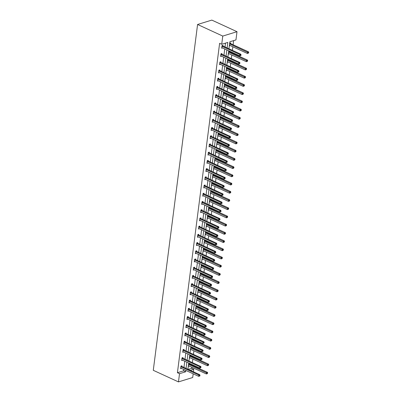 <?xml version="1.0" encoding="UTF-8"?>
<svg xmlns="http://www.w3.org/2000/svg" width="402" height="402" viewBox="0 0 402 402"><rect width="100%" height="100%" fill="white"/><g stroke="black" fill="none" stroke-linecap="round" stroke-linejoin="round"><path stroke-width="0.6" d="M188.216 369.393L191.659 368.338L193.759 369.302L193.437 371.8M193.181 373.815L192.704 377.518L178.468 381.9L153.283 370.307L197.583 24.482L211.824 20.1L237.009 31.693L235.954 39.914L229.854 41.788L228.959 48.763M191.659 368.338L191.799 367.262M192.055 365.247L192.136 364.629M192.392 362.614L192.849 359.046M193.111 357.031L193.186 356.413M193.447 354.398L193.905 350.83M194.161 348.815L194.241 348.192M194.498 346.177L194.955 342.61M195.211 340.594L195.292 339.976M195.553 337.961L196.01 334.394M196.266 332.379L196.347 331.761M196.603 329.746L197.06 326.178M197.317 324.163L197.397 323.54M197.658 321.525L198.116 317.957M198.372 315.942L198.452 315.324M198.709 313.309L199.166 309.741M199.422 307.726L199.503 307.108M199.764 305.093L200.221 301.525M200.477 299.51L200.558 298.887M200.814 296.872L201.271 293.304M201.528 291.289L201.608 290.671M201.869 288.656L202.327 285.088M202.583 283.073L202.663 282.45M202.92 280.44L203.377 276.872M203.633 274.857L203.713 274.234M203.975 272.219L204.432 268.652M204.688 266.637L204.769 266.018M205.025 264.003L205.482 260.436M205.739 258.421L205.819 257.798M206.08 255.783L206.538 252.22M206.794 250.205L206.874 249.582M207.13 247.567L207.588 243.999M207.844 241.984L207.924 241.366M208.186 239.351L208.643 235.783M208.899 233.768L208.98 233.145M209.236 231.13L209.693 227.562M209.95 225.552L210.03 224.929M210.291 222.914L210.748 219.346M211.005 217.331L211.085 216.713M211.341 214.698L211.799 211.13M212.055 209.115L212.135 208.492M212.397 206.477L212.854 202.909M213.11 200.899L213.191 200.276M213.447 198.261L213.904 194.694M214.16 192.679L214.241 192.061M214.502 190.045L214.954 186.478M215.216 184.463L215.296 183.84M215.552 181.825L216.01 178.257M216.266 176.242L216.346 175.624M216.608 173.609L217.06 170.041M217.321 168.026L217.402 167.408M217.658 165.393L218.115 161.825M218.371 159.81L218.452 159.187M218.713 157.172L219.165 153.604M219.427 151.589L219.507 150.971M219.763 148.956L220.221 145.388M220.477 143.373L220.557 142.755M220.819 140.74L221.271 137.172M221.532 135.157L221.613 134.534M221.869 132.519L222.326 128.952M222.582 126.937L222.663 126.318M222.919 124.303L223.376 120.736M223.638 118.721L223.718 118.098M223.974 116.088L224.432 112.52M224.688 110.505L224.768 109.882M225.025 107.867L225.482 104.299M225.743 102.284L225.823 101.666M226.08 99.651L226.537 96.083M226.793 94.068L226.874 93.445M227.13 91.435L227.587 87.867M227.849 85.852L227.929 85.229M228.185 83.214L228.643 79.646M228.899 77.631L228.979 77.013M229.235 74.998L229.693 71.43M229.954 69.415L230.034 68.792M230.291 66.777L230.748 63.214M231.004 61.199L231.085 60.576M231.341 58.561L231.798 54.994M232.06 52.979L232.14 52.36M232.396 50.345L232.853 46.778M233.11 44.763L233.642 40.622M182.89 358.167L182.965 357.574L182 357.87L181.664 360.504L182.573 360.227M184.995 341.73L185.071 341.142L184.106 341.439L183.769 344.072L184.679 343.79M187.101 325.293L187.176 324.705L186.211 325.002L185.875 327.635L186.784 327.354M189.206 308.862L189.282 308.269L188.317 308.565L187.98 311.198L188.89 310.922M191.312 292.425L191.387 291.837L190.422 292.133L190.086 294.767L190.995 294.485M193.417 275.988L193.493 275.4L192.528 275.697L192.191 278.33L193.101 278.048M195.523 259.556L195.598 258.963L194.633 259.26L194.297 261.893L195.206 261.617M197.628 243.12L197.704 242.532L196.739 242.823L196.402 245.461L197.312 245.18M199.734 226.683L199.809 226.095L198.844 226.391L198.508 229.024L199.417 228.743M201.839 210.246L201.915 209.658L200.95 209.955L200.613 212.588L201.523 212.311M203.945 193.814L204.02 193.221L203.055 193.518L202.719 196.156L203.628 195.874M206.05 177.377L206.125 176.79L205.161 177.086L204.824 179.719L205.734 179.438M208.156 160.941L208.231 160.353L207.266 160.649L206.929 163.282L207.839 163.006M210.261 144.509L210.336 143.916L209.372 144.212L209.035 146.846L209.944 146.569M212.367 128.072L212.442 127.484L211.477 127.781L211.14 130.414L212.05 130.132M214.472 111.635L214.547 111.047L213.583 111.344L213.246 113.977L214.155 113.696M216.577 95.204L216.653 94.611L215.688 94.907L215.351 97.54L216.261 97.264M218.683 78.767L218.758 78.179L217.794 78.47L217.457 81.109L218.366 80.827M220.788 62.33L220.864 61.742L219.899 62.039L219.562 64.672L220.472 64.39M222.894 45.893L222.969 45.305L222.004 45.602L221.668 48.235L222.577 47.959M227.11 47.913L227.813 42.416L221.713 44.29L219.618 43.326L177.423 372.714L183.523 370.84L183.699 369.448M183.955 367.433L184.754 361.227M185.01 359.217L185.804 353.011M186.061 350.996L186.855 344.795M187.116 342.78L187.91 336.574M188.166 334.564L188.96 328.359M189.221 326.344L190.015 320.143M190.272 318.128L191.066 311.922M191.327 309.907L192.121 303.706M192.377 301.691L193.171 295.49M193.432 293.475L194.226 287.269M194.483 285.254L195.277 279.053M195.538 277.038L196.332 270.837M196.588 268.822L197.382 262.617M197.643 260.602L198.437 254.401M198.694 252.386L199.487 246.185M199.749 244.17L200.543 237.964M200.799 235.949L201.593 229.748M201.854 227.733L202.648 221.532M202.904 219.517L203.698 213.311M203.96 211.296L204.754 205.095M205.01 203.08L205.804 196.879M206.065 194.864L206.859 188.659M207.115 186.644L207.909 180.443M208.171 178.428L208.965 172.222M209.221 170.212L210.015 164.006M210.276 161.991L211.07 155.79M211.326 153.775L212.12 147.569M212.382 145.554L213.176 139.353M213.432 137.338L214.226 131.137M214.487 129.122L215.281 122.917M215.537 120.901L216.331 114.701M216.593 112.686L217.387 106.485M217.643 104.47L218.437 98.264M218.698 96.249L219.492 90.048M219.748 88.033L220.542 81.832M220.804 79.817L221.597 73.611M221.854 71.596L222.648 65.395M222.909 63.38L223.703 57.179M223.959 55.164L224.753 48.959M225.014 46.944L225.502 43.13M221.839 54.114L221.914 53.526L220.954 53.818L220.613 56.456L221.522 56.174M219.733 70.546L219.809 69.958L218.849 70.255L218.512 72.888L219.417 72.611M217.628 86.983L217.703 86.395L216.743 86.691L216.407 89.324L217.311 89.043M215.522 103.42L215.598 102.832L214.638 103.128L214.301 105.761L215.206 105.48M213.417 119.856L213.492 119.263L212.532 119.56L212.196 122.193L213.1 121.917M211.311 136.288L211.387 135.7L210.427 135.997L210.09 138.63L210.995 138.348M209.206 152.725L209.281 152.137L208.321 152.433L207.985 155.066L208.889 154.785M207.1 169.162L207.176 168.569L206.216 168.865L205.879 171.498L206.784 171.222M204.995 185.593L205.07 185.005L204.11 185.302L203.774 187.935L204.678 187.659M202.889 202.03L202.965 201.442L202.005 201.739L201.668 204.372L202.573 204.09M200.784 218.467L200.859 217.874L199.9 218.17L199.563 220.809L200.467 220.527M198.678 234.899L198.754 234.311L197.794 234.607L197.457 237.24L198.362 236.964M196.573 251.335L196.648 250.747L195.689 251.044L195.352 253.677L196.256 253.396M194.467 267.772L194.543 267.184L193.583 267.476L193.246 270.114L194.151 269.832M192.362 284.209L192.437 283.616L191.478 283.912L191.141 286.546L192.045 286.269M190.257 300.641L190.332 300.053L189.372 300.349L189.035 302.982L189.94 302.701M188.151 317.077L188.226 316.49L187.267 316.786L186.93 319.419L187.834 319.138M186.046 333.514L186.121 332.921L185.161 333.218L184.825 335.851L185.729 335.575M183.94 349.946L184.015 349.358L183.056 349.655L182.719 352.288L183.624 352.011M181.835 366.383L181.91 365.795L180.95 366.091L180.614 368.724L181.518 368.443M178.468 381.9L179.518 373.684L185.618 371.805L185.799 370.413M177.423 372.714L179.518 373.684M221.713 44.29L222.768 36.074L197.583 24.482M190.317 370.363L193.759 369.302M228.703 50.778L227.909 56.978M227.653 58.993L226.854 65.199M226.597 67.214L225.803 73.415M225.547 75.43L224.748 81.631M224.492 83.646L223.698 89.852M223.442 91.867L222.643 98.068M222.386 100.083L221.592 106.289M221.336 108.299L220.542 114.505M220.281 116.52L219.487 122.721M219.231 124.736L218.437 130.941M218.175 132.956L217.381 139.157M217.125 141.172L216.331 147.373M216.07 149.388L215.276 155.594M215.02 157.609L214.226 163.81M213.964 165.825L213.171 172.026M212.914 174.041L212.12 180.247M211.859 182.262L211.065 188.463M210.809 190.478L210.015 196.678M209.754 198.694L208.96 204.899M208.703 206.914L207.909 213.115M207.648 215.13L206.854 221.331M206.598 223.346L205.804 229.552M205.543 231.567L204.749 237.768M204.492 239.783L203.698 245.984M203.437 247.999L202.643 254.205M202.387 256.22L201.593 262.421M201.332 264.436L200.538 270.641M200.281 272.651L199.487 278.857M199.226 280.872L198.432 287.073M198.176 289.088L197.382 295.294M197.121 297.304L196.327 303.51M196.07 305.525L195.277 311.726M195.015 313.741L194.221 319.947M193.965 321.962L193.171 328.163M192.91 330.178L192.116 336.379M191.86 338.394L191.066 344.599M190.804 346.614L190.01 352.815M189.754 354.83L188.96 361.031M188.699 363.046L187.905 369.252M237.009 31.693L222.768 36.074M186.056 368.398L186.85 362.197M187.111 360.182L187.905 353.976M188.161 351.961L188.955 345.76M189.216 343.745L190.01 337.544M190.267 335.529L191.061 329.323M191.317 327.308L192.116 321.108M192.372 319.093L193.166 312.892M193.422 310.877L194.221 304.671M194.478 302.656L195.272 296.455M195.528 294.44L196.327 288.239M196.583 286.224L197.377 280.018M197.633 278.003L198.432 271.802M198.688 269.787L199.482 263.586M199.739 261.571L200.538 255.365M200.794 253.35L201.588 247.15M201.844 245.135L202.643 238.934M202.899 236.919L203.693 230.713M203.95 228.698L204.749 222.497M205.005 220.482L205.799 214.276M206.055 212.266L206.854 206.06M207.11 204.045L207.904 197.844M208.161 195.829L208.96 189.623M209.216 187.613L210.01 181.408M210.266 179.392L211.06 173.192M211.321 171.177L212.115 164.971M212.372 162.956L213.166 156.755M213.427 154.74L214.221 148.539M214.477 146.524L215.271 140.318M215.532 138.303L216.326 132.102M216.583 130.087L217.376 123.886M217.638 121.871L218.432 115.665M218.688 113.65L219.482 107.45M219.743 105.435L220.537 99.234M220.793 97.219L221.587 91.013M221.849 88.998L222.643 82.797M222.899 80.782L223.693 74.581M223.954 72.566L224.748 66.36M225.004 64.345L225.798 58.144M226.06 56.129L226.854 49.928M189.216 366.076L188.312 366.358L188.649 363.72L189.558 363.443M189.603 363.463L189.533 364.016M190.272 357.86L189.362 358.137L189.699 355.504L190.608 355.222M190.659 355.247L190.588 355.795M191.322 349.639L190.412 349.921L190.754 347.288L191.664 347.006M191.709 347.026L191.638 347.579M192.377 341.424L191.468 341.705L191.804 339.067L192.714 338.791M192.764 338.811L192.694 339.363M193.427 333.208L192.518 333.484L192.859 330.851L193.769 330.57M193.814 330.595L193.744 331.142M194.483 324.987L193.573 325.268L193.91 322.635L194.819 322.354M194.869 322.374L194.799 322.927M195.533 316.771L194.623 317.052L194.965 314.414L195.874 314.138M195.92 314.158L195.849 314.711M196.588 308.555L195.679 308.831L196.015 306.198L196.925 305.917M196.975 305.942L196.905 306.49M197.638 300.334L196.729 300.616L197.07 297.982L197.98 297.701M198.025 297.721L197.955 298.274M198.694 292.118L197.784 292.395L198.121 289.762L199.03 289.485M199.08 289.505L199.01 290.058M199.744 283.902L198.834 284.179L199.176 281.546L200.085 281.264M200.131 281.289L200.06 281.837M200.799 275.682L199.889 275.963L200.226 273.33L201.136 273.048M201.186 273.069L201.116 273.621M201.849 267.466L200.94 267.742L201.281 265.109L202.191 264.833M202.236 264.853L202.166 265.405M202.904 259.245L201.995 259.526L202.332 256.893L203.241 256.612M203.291 256.637L203.221 257.185M203.955 251.029L203.045 251.31L203.387 248.677L204.296 248.396M204.342 248.416L204.271 248.969M205.01 242.813L204.1 243.089L204.437 240.456L205.347 240.18M205.397 240.2L205.321 240.753M206.06 234.592L205.151 234.874L205.492 232.24L206.402 231.959M206.447 231.979L206.377 232.532M207.115 226.376L206.206 226.658L206.543 224.025L207.452 223.743M207.502 223.763L207.427 224.316M208.166 218.16L207.256 218.437L207.598 215.804L208.507 215.522M208.553 215.547L208.482 216.1M209.221 209.939L208.311 210.221L208.648 207.588L209.558 207.306M209.608 207.326L209.532 207.879M210.271 201.724L209.362 202.005L209.703 199.367L210.613 199.09M210.658 199.111L210.588 199.663M211.326 193.508L210.417 193.784L210.754 191.151L211.663 190.87M211.713 190.895L211.638 191.447M212.377 185.287L211.467 185.568L211.809 182.935L212.718 182.654M212.764 182.674L212.693 183.227M213.432 177.071L212.522 177.352L212.859 174.714L213.769 174.438M213.819 174.458L213.743 175.011M214.482 168.855L213.573 169.131L213.909 166.498L214.824 166.217M214.869 166.242L214.799 166.79M215.537 160.634L214.628 160.916L214.964 158.282L215.874 158.001M215.919 158.021L215.849 158.574M216.588 152.418L215.678 152.7L216.015 150.062L216.929 149.785M216.974 149.805L216.904 150.358M217.643 144.202L216.733 144.479L217.07 141.846L217.979 141.564M218.025 141.589L217.954 142.137M218.693 135.982L217.783 136.263L218.12 133.63L219.035 133.348M219.08 133.369L219.01 133.921M219.743 127.766L218.839 128.042L219.175 125.409L220.085 125.133M220.13 125.153L220.06 125.705M220.798 119.55L219.889 119.826L220.226 117.193L221.14 116.912M221.185 116.937L221.115 117.484M221.849 111.329L220.944 111.61L221.281 108.977L222.19 108.696M222.236 108.716L222.165 109.269M222.904 103.113L221.994 103.389L222.331 100.756L223.246 100.48M223.291 100.5L223.221 101.053M223.954 94.897L223.05 95.173L223.386 92.54L224.296 92.259M224.341 92.284L224.271 92.832M225.009 86.676L224.1 86.958L224.437 84.325L225.351 84.043M225.396 84.063L225.326 84.616M226.06 78.46L225.155 78.737L225.492 76.104L226.401 75.827M226.447 75.847L226.376 76.4M227.115 70.239L226.205 70.521L226.542 67.888L227.457 67.606M227.502 67.631L227.431 68.179M228.165 62.024L227.261 62.305L227.597 59.672L228.507 59.39M228.552 59.411L228.482 59.963M229.22 53.808L228.311 54.084L228.648 51.451L229.562 51.17M229.607 51.195L229.537 51.747M230.271 45.587L229.366 45.868L229.703 43.235L230.663 42.939L230.587 43.527M183.523 370.84L185.618 371.805M221.929 46.19L221.989 46.25A0.573 0.407 -107.1 0 0 222.14 46.361L239.853 54.516L239.682 55.833L221.969 47.677A0.573 0.407 -107.1 0 0 221.809 47.642L221.743 47.647M222.472 45.461L222.949 45.954A0.573 0.407 -107.1 0 0 223.1 46.064L240.813 54.22L239.853 54.516L240.637 55.074L240.567 55.602L240.954 55.481L241.019 54.953L240.637 55.074M241.019 54.953L240.813 54.22M239.682 55.833L240.567 55.602M229.441 45.28L229.507 45.275A0.573 0.407 72.9 0 1 229.668 45.31L247.381 53.466L247.552 52.149L248.511 51.853L230.798 43.697A0.573 0.407 72.9 0 1 230.647 43.587L230.165 43.089M248.33 52.707L248.265 53.235L248.717 52.587L248.33 52.707L229.838 43.994A0.573 0.407 72.9 0 1 229.683 43.883L229.627 43.823M248.265 53.235L247.381 53.466M248.511 51.853L248.717 52.587M220.879 54.411L220.934 54.471A0.573 0.407 -107.1 0 0 221.085 54.577L238.798 62.732L238.632 64.049L220.919 55.898A0.573 0.407 -107.1 0 0 220.758 55.863L220.693 55.863M221.417 53.677L221.899 54.175A0.573 0.407 -107.1 0 0 222.05 54.285L239.763 62.436L238.798 62.732L239.582 63.29L239.517 63.817L239.969 63.174L239.582 63.29M239.969 63.174L239.763 62.436M238.632 64.049L239.517 63.817M219.824 62.627L219.884 62.687A0.573 0.407 -107.1 0 0 220.035 62.797L237.748 70.953L237.577 72.27L219.864 64.114A0.573 0.407 -107.1 0 0 219.703 64.079L219.638 64.084M220.366 61.893L220.844 62.39A0.573 0.407 -107.1 0 0 220.994 62.501L238.708 70.657L237.748 70.953L238.532 71.511L238.461 72.033L238.848 71.918L238.914 71.39L238.532 71.511M238.914 71.39L238.708 70.657M237.577 72.27L238.461 72.033M228.386 53.496L228.452 53.496A0.573 0.407 72.9 0 1 228.612 53.526L246.325 61.682L246.496 60.365L247.456 60.069L229.748 51.913A0.573 0.407 72.9 0 1 229.592 51.803L229.115 51.31M247.28 60.923L247.215 61.451L247.667 60.802L247.28 60.923L228.783 52.21A0.573 0.407 72.9 0 1 228.632 52.099L228.572 52.039M247.215 61.451L246.325 61.682M247.456 60.069L247.667 60.802M227.336 61.712L227.401 61.712A0.573 0.407 72.9 0 1 227.562 61.747L245.275 69.903L245.446 68.581L246.406 68.29L228.693 60.134A0.573 0.407 72.9 0 1 228.542 60.024L228.06 59.526M246.225 69.139L246.16 69.667L246.612 69.023L246.225 69.139L227.733 60.431A0.573 0.407 72.9 0 1 227.577 60.32L227.522 60.26M246.16 69.667L245.275 69.903M246.406 68.29L246.612 69.023M218.773 70.842L218.829 70.903A0.573 0.407 -107.1 0 0 218.979 71.013L236.693 79.169L236.527 80.485L218.814 72.33A0.573 0.407 -107.1 0 0 218.653 72.295L218.587 72.3M219.311 70.114L219.793 70.606A0.573 0.407 -107.1 0 0 219.944 70.717L237.657 78.872L236.693 79.169L237.476 79.727L237.411 80.254L237.863 79.606L237.476 79.727M237.863 79.606L237.657 78.872M236.527 80.485L237.411 80.254M226.281 69.933L226.346 69.928A0.573 0.407 72.9 0 1 226.507 69.963L244.22 78.119L244.391 76.802L245.356 76.506L227.643 68.35A0.573 0.407 72.9 0 1 227.487 68.239L227.009 67.742M245.175 77.36L245.109 77.887L245.562 77.239L245.175 77.36L226.678 68.647A0.573 0.407 72.9 0 1 226.527 68.536L226.467 68.476M245.109 77.887L244.22 78.119M245.356 76.506L245.562 77.239M217.718 79.063L217.778 79.124A0.573 0.407 -107.1 0 0 217.929 79.234L235.642 87.385L235.471 88.701L217.758 80.551A0.573 0.407 -107.1 0 0 217.598 80.516L217.532 80.516M218.261 78.33L218.738 78.827A0.573 0.407 -107.1 0 0 218.889 78.938L236.602 87.088L235.642 87.385L236.426 87.943L236.356 88.47L236.743 88.355L236.808 87.827L236.426 87.943M236.808 87.827L236.602 87.088M235.471 88.701L236.356 88.47M225.231 78.149L225.296 78.149A0.573 0.407 72.9 0 1 225.457 78.179L243.17 86.335L243.341 85.018L244.3 84.721L226.587 76.566A0.573 0.407 72.9 0 1 226.437 76.455L225.954 75.963M244.12 85.576L244.054 86.103L244.506 85.46L244.12 85.576L225.628 76.862A0.573 0.407 72.9 0 1 225.472 76.752L225.416 76.697M244.054 86.103L243.17 86.335M244.3 84.721L244.506 85.46M216.668 87.279L216.723 87.34A0.573 0.407 -107.1 0 0 216.874 87.45L234.587 95.606L234.421 96.922L216.708 88.767A0.573 0.407 -107.1 0 0 216.547 88.731L216.482 88.736M217.206 86.546L217.688 87.043A0.573 0.407 -107.1 0 0 217.839 87.154L235.552 95.309L234.587 95.606L235.371 96.163L235.306 96.686L235.758 96.043L235.371 96.163M235.758 96.043L235.552 95.309M234.421 96.922L235.306 96.686M224.175 86.365L224.241 86.365A0.573 0.407 72.9 0 1 224.401 86.4L242.115 94.555L242.285 93.234L243.25 92.942L225.537 84.787A0.573 0.407 72.9 0 1 225.381 84.676L224.904 84.179M243.069 93.792L243.004 94.319L243.456 93.676L243.069 93.792L224.572 85.083A0.573 0.407 72.9 0 1 224.422 84.973L224.361 84.912M243.004 94.319L242.115 94.555M243.25 92.942L243.456 93.676M215.613 95.495L215.673 95.555A0.573 0.407 -107.1 0 0 215.824 95.666L233.537 103.822L233.366 105.138L215.653 96.982A0.573 0.407 -107.1 0 0 215.492 96.952L215.427 96.952M216.155 94.766L216.633 95.259A0.573 0.407 -107.1 0 0 216.784 95.369L234.497 103.525L233.537 103.822L234.321 104.379L234.25 104.907L234.637 104.786L234.703 104.259L234.321 104.379M234.703 104.259L234.497 103.525M233.366 105.138L234.25 104.907M223.125 94.586L223.19 94.581A0.573 0.407 72.9 0 1 223.351 94.616L241.064 102.771L241.235 101.455L242.195 101.158L224.482 93.003A0.573 0.407 72.9 0 1 224.331 92.892L223.849 92.4M242.019 102.013L241.949 102.54L242.401 101.892L242.019 102.013L223.522 93.299A0.573 0.407 72.9 0 1 223.366 93.189L223.311 93.128M241.949 102.54L241.064 102.771M242.195 101.158L242.401 101.892M214.562 103.716L214.618 103.776A0.573 0.407 -107.1 0 0 214.768 103.887L232.482 112.037L232.316 113.354L214.603 105.203A0.573 0.407 -107.1 0 0 214.442 105.168L214.377 105.168M215.1 102.982L215.583 103.48A0.573 0.407 -107.1 0 0 215.733 103.59L233.446 111.741L232.482 112.037L233.266 112.595L233.2 113.123L233.652 112.48L233.266 112.595M233.652 112.48L233.446 111.741M232.316 113.354L233.2 113.123M222.07 102.801L222.135 102.801A0.573 0.407 72.9 0 1 222.301 102.832L240.009 110.987L240.18 109.671L241.145 109.374L223.432 101.219A0.573 0.407 72.9 0 1 223.276 101.113L222.798 100.616M240.964 110.228L240.898 110.756L241.351 110.113L240.964 110.228L222.467 101.515A0.573 0.407 72.9 0 1 222.316 101.404L222.256 101.349M240.898 110.756L240.009 110.987M241.145 109.374L241.351 110.113M213.507 111.932L213.568 111.992A0.573 0.407 -107.1 0 0 213.718 112.103L231.431 120.258L231.261 121.575L213.547 113.419A0.573 0.407 -107.1 0 0 213.387 113.384L213.321 113.389M214.05 111.198L214.527 111.696A0.573 0.407 -107.1 0 0 214.678 111.806L232.391 119.962L231.431 120.258L232.215 120.816L232.145 121.344L232.532 121.223L232.597 120.695L232.215 120.816M232.597 120.695L232.391 119.962M231.261 121.575L232.145 121.344M221.02 111.022L221.085 111.017A0.573 0.407 72.9 0 1 221.246 111.052L238.959 119.208L239.13 117.892L240.089 117.595L222.376 109.439A0.573 0.407 72.9 0 1 222.226 109.329L221.743 108.831M239.914 118.444L239.843 118.972L240.295 118.329L239.914 118.444L221.417 109.736A0.573 0.407 72.9 0 1 221.261 109.625L221.206 109.565M239.843 118.972L238.959 119.208M240.089 117.595L240.295 118.329M212.457 120.148L212.512 120.208A0.573 0.407 -107.1 0 0 212.663 120.319L230.376 128.474L230.21 129.791L212.497 121.635A0.573 0.407 -107.1 0 0 212.336 121.605L212.271 121.605M212.995 119.419L213.477 119.912A0.573 0.407 -107.1 0 0 213.628 120.022L231.341 128.178L230.376 128.474L231.16 129.032L231.095 129.56L231.547 128.911L231.16 129.032M231.547 128.911L231.341 128.178M230.21 129.791L231.095 129.56M211.402 128.369L211.462 128.429A0.573 0.407 -107.1 0 0 211.613 128.54L229.326 136.69L229.155 138.012L211.442 129.856A0.573 0.407 -107.1 0 0 211.281 129.821L211.216 129.821M211.944 127.635L212.422 128.132A0.573 0.407 -107.1 0 0 212.573 128.243L230.286 136.399L229.326 136.69L230.11 137.248L230.039 137.775L230.426 137.66L230.492 137.132L230.11 137.248M230.492 137.132L230.286 136.399M229.155 138.012L230.039 137.775M210.352 136.585L210.407 136.645A0.573 0.407 -107.1 0 0 210.558 136.755L228.271 144.911L228.105 146.227L210.392 138.072A0.573 0.407 -107.1 0 0 210.231 138.037L210.166 138.042M210.889 135.851L211.372 136.348A0.573 0.407 -107.1 0 0 211.522 136.459L229.235 144.614L228.271 144.911L229.055 145.469L228.989 145.996L229.441 145.348L229.055 145.469M229.441 145.348L229.235 144.614M228.105 146.227L228.989 145.996M209.296 144.805L209.357 144.861A0.573 0.407 -107.1 0 0 209.507 144.971L227.22 153.127L227.05 154.443L209.336 146.288A0.573 0.407 -107.1 0 0 209.176 146.258L209.11 146.258M209.839 144.072L210.316 144.564A0.573 0.407 -107.1 0 0 210.467 144.675L228.18 152.83L227.22 153.127L228.004 153.685L227.934 154.212L228.321 154.092L228.386 153.569L228.004 153.685M228.386 153.569L228.18 152.83M227.05 154.443L227.934 154.212M208.246 153.021L208.301 153.082A0.573 0.407 -107.1 0 0 208.452 153.192L226.165 161.343L225.999 162.664L208.286 154.509A0.573 0.407 -107.1 0 0 208.125 154.474L208.06 154.474M208.784 152.288L209.266 152.785A0.573 0.407 -107.1 0 0 209.417 152.896L227.13 161.051L226.165 161.343L226.949 161.9L226.884 162.428L227.336 161.785L226.949 161.9M227.336 161.785L227.13 161.051M225.999 162.664L226.884 162.428M207.191 161.237L207.251 161.297A0.573 0.407 -107.1 0 0 207.402 161.408L225.115 169.564L224.944 170.88L207.231 162.725A0.573 0.407 -107.1 0 0 207.07 162.689L207.005 162.694M207.733 160.509L208.211 161.001A0.573 0.407 -107.1 0 0 208.362 161.112L226.075 169.267L225.115 169.564L225.899 170.121L225.829 170.649L226.215 170.528L226.281 170.001L225.899 170.121M226.281 170.001L226.075 169.267M224.944 170.88L225.829 170.649M206.141 169.458L206.196 169.513A0.573 0.407 -107.1 0 0 206.347 169.624L224.06 177.779L223.894 179.096L206.181 170.94A0.573 0.407 -107.1 0 0 206.02 170.91L205.955 170.91M206.678 168.724L207.161 169.222A0.573 0.407 -107.1 0 0 207.311 169.327L225.025 177.483L224.06 177.779L224.844 178.337L224.778 178.865L225.231 178.222L224.844 178.337M225.231 178.222L225.025 177.483M223.894 179.096L224.778 178.865M205.085 177.674L205.146 177.734A0.573 0.407 -107.1 0 0 205.296 177.845L223.009 186L222.839 187.317L205.126 179.161A0.573 0.407 -107.1 0 0 204.965 179.126L204.899 179.131M205.628 176.94L206.105 177.438A0.573 0.407 -107.1 0 0 206.256 177.548L223.969 185.704L223.009 186L223.793 186.553L223.723 187.081L224.11 186.965L224.175 186.438L223.793 186.553M224.175 186.438L223.969 185.704M222.839 187.317L223.723 187.081M204.035 185.89L204.09 185.95A0.573 0.407 -107.1 0 0 204.241 186.061L221.954 194.216L221.788 195.533L204.075 187.377A0.573 0.407 -107.1 0 0 203.914 187.342L203.849 187.347M204.573 185.161L205.055 185.654A0.573 0.407 -107.1 0 0 205.206 185.764L222.919 193.92L221.954 194.216L222.738 194.774L222.673 195.302L223.125 194.653L222.738 194.774M223.125 194.653L222.919 193.92M221.788 195.533L222.673 195.302M202.98 194.111L203.04 194.166A0.573 0.407 -107.1 0 0 203.191 194.277L220.904 202.432L220.733 203.749L203.02 195.593A0.573 0.407 -107.1 0 0 202.859 195.563L202.794 195.563M203.523 193.377L204 193.875A0.573 0.407 -107.1 0 0 204.151 193.98L221.864 202.136L220.904 202.432L221.688 202.99L221.618 203.518L222.004 203.397L222.07 202.874L221.688 202.99M222.07 202.874L221.864 202.136M220.733 203.749L221.618 203.518M219.964 119.238L220.03 119.233A0.573 0.407 72.9 0 1 220.195 119.268L237.909 127.424L238.074 126.107L239.039 125.811L221.326 117.655A0.573 0.407 72.9 0 1 221.17 117.545L220.693 117.052M238.858 126.665L238.793 127.193L239.245 126.545L238.858 126.665L220.361 117.952A0.573 0.407 72.9 0 1 220.211 117.841L220.15 117.781M238.793 127.193L237.909 127.424M239.039 125.811L239.245 126.545M218.914 127.454L218.979 127.454A0.573 0.407 72.9 0 1 219.14 127.484L236.853 135.64L237.024 134.323L237.984 134.027L220.271 125.871A0.573 0.407 72.9 0 1 220.12 125.766L219.638 125.268M237.808 134.881L237.738 135.409L238.19 134.765L237.808 134.881L219.311 126.168A0.573 0.407 72.9 0 1 219.155 126.057L219.1 126.002M237.738 135.409L236.853 135.64M237.984 134.027L238.19 134.765M217.859 135.675L217.924 135.67A0.573 0.407 72.9 0 1 218.09 135.705L235.803 143.861L235.969 142.544L236.934 142.248L219.221 134.092A0.573 0.407 72.9 0 1 219.065 133.982L218.587 133.484M236.753 143.102L236.688 143.625L237.14 142.981L236.753 143.102L218.256 134.389A0.573 0.407 72.9 0 1 218.105 134.278L218.045 134.218M236.688 143.625L235.803 143.861M236.934 142.248L237.14 142.981M216.809 143.891L216.874 143.886A0.573 0.407 72.9 0 1 217.035 143.921L234.748 152.077L234.919 150.76L235.879 150.464L218.165 142.308A0.573 0.407 72.9 0 1 218.015 142.197L217.532 141.705M235.703 151.318L235.632 151.845L236.085 151.197L235.703 151.318L217.206 142.604A0.573 0.407 72.9 0 1 217.05 142.494L216.995 142.434M235.632 151.845L234.748 152.077M235.879 150.464L236.085 151.197M215.753 152.107L215.819 152.107A0.573 0.407 72.9 0 1 215.985 152.142L233.698 160.292L233.863 158.976L234.828 158.679L217.115 150.529A0.573 0.407 72.9 0 1 216.959 150.418L216.482 149.921M234.647 159.534L234.582 160.061L235.034 159.418L234.647 159.534L216.15 150.82A0.573 0.407 72.9 0 1 216 150.71L215.939 150.655M234.582 160.061L233.698 160.292M234.828 158.679L235.034 159.418M214.703 160.328L214.768 160.323A0.573 0.407 72.9 0 1 214.929 160.358L232.642 168.513L232.813 167.197L233.773 166.9L216.06 158.745A0.573 0.407 72.9 0 1 215.909 158.634L215.427 158.137M233.597 167.755L233.527 168.277L233.979 167.634L233.597 167.755L215.1 159.041A0.573 0.407 72.9 0 1 214.944 158.931L214.889 158.87M233.527 168.277L232.642 168.513M233.773 166.9L233.979 167.634M213.648 168.544L213.713 168.538A0.573 0.407 72.9 0 1 213.879 168.574L231.592 176.729L231.758 175.413L232.723 175.116L215.01 166.961A0.573 0.407 72.9 0 1 214.854 166.85L214.377 166.358M232.542 175.97L232.477 176.498L232.929 175.85L232.542 175.97L214.045 167.257A0.573 0.407 72.9 0 1 213.894 167.147L213.834 167.086M232.477 176.498L231.592 176.729M232.723 175.116L232.929 175.85M212.598 176.759L212.663 176.759A0.573 0.407 72.9 0 1 212.824 176.795L230.537 184.945L230.708 183.629L231.668 183.332L213.954 175.182A0.573 0.407 72.9 0 1 213.804 175.071L213.321 174.574M231.492 184.186L231.421 184.714L231.874 184.071L231.492 184.186L212.995 175.473A0.573 0.407 72.9 0 1 212.839 175.367L212.784 175.307M231.421 184.714L230.537 184.945M231.668 183.332L231.874 184.071M211.542 184.98L211.608 184.975A0.573 0.407 72.9 0 1 211.774 185.01L229.487 193.166L229.653 191.849L230.617 191.553L212.904 183.397A0.573 0.407 72.9 0 1 212.748 183.287L212.271 182.789M230.436 192.407L230.371 192.93L230.823 192.287L230.436 192.407L211.939 183.694A0.573 0.407 72.9 0 1 211.789 183.583L211.728 183.523M230.371 192.93L229.487 193.166M230.617 191.553L230.823 192.287M210.492 193.196L210.558 193.191A0.573 0.407 72.9 0 1 210.718 193.226L228.431 201.382L228.602 200.065L229.562 199.769L211.849 191.613A0.573 0.407 72.9 0 1 211.698 191.503L211.216 191.01M229.386 200.623L229.316 201.151L229.768 200.503L229.386 200.623L210.889 191.91A0.573 0.407 72.9 0 1 210.733 191.799L210.678 191.739M229.316 201.151L228.431 201.382M229.562 199.769L229.768 200.503M201.93 202.327L201.985 202.387A0.573 0.407 -107.1 0 0 202.136 202.497L219.849 210.653L219.683 211.97L201.97 203.814A0.573 0.407 -107.1 0 0 201.809 203.779L201.744 203.784M202.467 201.593L202.95 202.09A0.573 0.407 -107.1 0 0 203.1 202.201L220.814 210.357L219.849 210.653L220.633 211.211L220.567 211.733L220.954 211.618L221.02 211.09L220.633 211.211M221.02 211.09L220.814 210.357M219.683 211.97L220.567 211.733M209.437 201.412L209.502 201.412A0.573 0.407 72.9 0 1 209.668 201.447L227.381 209.598L227.547 208.281L228.512 207.985L210.799 199.834A0.573 0.407 72.9 0 1 210.643 199.724L210.166 199.226M228.331 208.839L228.266 209.367L228.718 208.723L228.331 208.839L209.834 200.131A0.573 0.407 72.9 0 1 209.683 200.02L209.623 199.96M228.266 209.367L227.381 209.598M228.512 207.985L228.718 208.723M200.874 210.542L200.935 210.603A0.573 0.407 -107.1 0 0 201.085 210.713L218.799 218.869L218.628 220.185L200.915 212.03A0.573 0.407 -107.1 0 0 200.754 211.995L200.688 212M201.417 209.814L201.894 210.306A0.573 0.407 -107.1 0 0 202.045 210.417L219.758 218.572L218.799 218.869L219.582 219.427L219.512 219.954L219.899 219.834L219.964 219.306L219.582 219.427M219.964 219.306L219.758 218.572M218.628 220.185L219.512 219.954M208.387 209.633L208.452 209.628A0.573 0.407 72.9 0 1 208.613 209.663L226.326 217.819L226.497 216.502L227.457 216.206L209.743 208.05A0.573 0.407 72.9 0 1 209.593 207.94L209.11 207.442M227.281 217.06L227.21 217.582L227.663 216.939L227.281 217.06L208.784 208.347A0.573 0.407 72.9 0 1 208.628 208.236L208.573 208.176M227.21 217.582L226.326 217.819M227.457 216.206L227.663 216.939M199.824 218.763L199.879 218.819A0.573 0.407 -107.1 0 0 200.03 218.929L217.743 227.085L217.577 228.401L199.864 220.251A0.573 0.407 -107.1 0 0 199.704 220.216L199.638 220.216M200.362 218.03L200.844 218.527A0.573 0.407 -107.1 0 0 200.995 218.638L218.708 226.788L217.743 227.085L218.527 227.643L218.462 228.17L218.914 227.527L218.527 227.643M218.914 227.527L218.708 226.788M217.577 228.401L218.462 228.17M207.331 217.849L207.397 217.849A0.573 0.407 72.9 0 1 207.563 217.879L225.276 226.035L225.442 224.718L226.406 224.422L208.693 216.266A0.573 0.407 72.9 0 1 208.537 216.155L208.06 215.663M226.225 225.276L226.16 225.803L226.612 225.155L226.225 225.276L207.728 216.562A0.573 0.407 72.9 0 1 207.578 216.452L207.522 216.392M226.16 225.803L225.276 226.035M226.406 224.422L226.612 225.155M198.769 226.979L198.829 227.04A0.573 0.407 -107.1 0 0 198.98 227.15L216.693 235.306L216.522 236.622L198.809 228.467A0.573 0.407 -107.1 0 0 198.648 228.431L198.583 228.436M199.312 226.246L199.789 226.743A0.573 0.407 -107.1 0 0 199.94 226.854L217.653 235.009L216.693 235.306L217.477 235.863L217.407 236.386L217.794 236.27L217.859 235.743L217.477 235.863M217.859 235.743L217.653 235.009M216.522 236.622L217.407 236.386M206.281 226.065L206.347 226.065A0.573 0.407 72.9 0 1 206.507 226.1L224.221 234.25L224.391 232.934L225.351 232.637L207.638 224.487A0.573 0.407 72.9 0 1 207.487 224.376L207.005 223.879M225.175 233.492L225.105 234.019L225.557 233.376L225.175 233.492L206.678 224.783A0.573 0.407 72.9 0 1 206.522 224.673L206.467 224.612M225.105 234.019L224.221 234.25M225.351 232.637L225.557 233.376M197.719 235.195L197.774 235.255A0.573 0.407 -107.1 0 0 197.925 235.366L215.638 243.522L215.472 244.838L197.759 236.683A0.573 0.407 -107.1 0 0 197.598 236.647L197.533 236.652M198.256 234.466L198.739 234.959A0.573 0.407 -107.1 0 0 198.889 235.069L216.603 243.225L215.638 243.522L216.422 244.079L216.356 244.607L216.743 244.486L216.809 243.959L216.422 244.079M216.809 243.959L216.603 243.225M215.472 244.838L216.356 244.607M205.226 234.286L205.291 234.281A0.573 0.407 72.9 0 1 205.457 234.316L223.17 242.471L223.336 241.155L224.301 240.858L206.588 232.703A0.573 0.407 72.9 0 1 206.432 232.592L205.955 232.095M224.12 241.713L224.055 242.24L224.507 241.592L224.12 241.713L205.623 232.999A0.573 0.407 72.9 0 1 205.472 232.889L205.417 232.828M224.055 242.24L223.17 242.471M224.301 240.858L224.507 241.592M196.663 243.416L196.724 243.476A0.573 0.407 -107.1 0 0 196.874 243.582L214.588 251.737L214.417 253.054L196.704 244.903A0.573 0.407 -107.1 0 0 196.543 244.868L196.477 244.868M197.206 242.682L197.683 243.18A0.573 0.407 -107.1 0 0 197.834 243.29L215.547 251.441L214.588 251.737L215.371 252.295L215.301 252.823L215.688 252.707L215.753 252.18L215.371 252.295M215.753 252.18L215.547 251.441M214.417 253.054L215.301 252.823M204.176 242.501L204.241 242.501A0.573 0.407 72.9 0 1 204.402 242.532L222.115 250.687L222.286 249.371L223.246 249.074L205.533 240.919A0.573 0.407 72.9 0 1 205.382 240.808L204.899 240.316M223.07 249.928L222.999 250.456L223.452 249.808L223.07 249.928L204.573 241.215A0.573 0.407 72.9 0 1 204.417 241.105L204.362 241.044M222.999 250.456L222.115 250.687M223.246 249.074L223.452 249.808M195.613 251.632L195.668 251.692A0.573 0.407 -107.1 0 0 195.819 251.803L213.532 259.958L213.367 261.275L195.653 253.119A0.573 0.407 -107.1 0 0 195.493 253.084L195.427 253.089M196.151 250.898L196.633 251.396A0.573 0.407 -107.1 0 0 196.784 251.506L214.497 259.662L213.532 259.958L214.316 260.516L214.251 261.039L214.638 260.923L214.703 260.395L214.316 260.516M214.703 260.395L214.497 259.662M213.367 261.275L214.251 261.039M203.121 250.717L203.186 250.717A0.573 0.407 72.9 0 1 203.352 250.753L221.065 258.908L221.231 257.587L222.195 257.295L204.482 249.139A0.573 0.407 72.9 0 1 204.327 249.029L203.849 248.531M222.015 258.144L221.949 258.672L222.401 258.029L222.015 258.144L203.518 249.436A0.573 0.407 72.9 0 1 203.367 249.325L203.311 249.265M221.949 258.672L221.065 258.908M222.195 257.295L222.401 258.029M194.558 259.848L194.618 259.908A0.573 0.407 -107.1 0 0 194.769 260.019L212.482 268.174L212.311 269.491L194.598 261.335A0.573 0.407 -107.1 0 0 194.437 261.3L194.372 261.305M195.101 259.119L195.578 259.612A0.573 0.407 -107.1 0 0 195.729 259.722L213.442 267.878L212.482 268.174L213.266 268.732L213.196 269.26L213.583 269.139L213.648 268.611L213.266 268.732M213.648 268.611L213.442 267.878M212.311 269.491L213.196 269.26M193.508 268.069L193.563 268.129A0.573 0.407 -107.1 0 0 193.714 268.24L211.427 276.39L211.261 277.707L193.548 269.556A0.573 0.407 -107.1 0 0 193.387 269.521L193.322 269.521M194.045 267.335L194.528 267.832A0.573 0.407 -107.1 0 0 194.679 267.943L212.392 276.094L211.427 276.39L212.211 276.948L212.145 277.475L212.532 277.36L212.598 276.832L212.211 276.948M212.598 276.832L212.392 276.094M211.261 277.707L212.145 277.475M192.452 276.285L192.513 276.345A0.573 0.407 -107.1 0 0 192.664 276.455L210.377 284.611L210.206 285.928L192.493 277.772A0.573 0.407 -107.1 0 0 192.332 277.737L192.267 277.742M192.995 275.551L193.473 276.048A0.573 0.407 -107.1 0 0 193.623 276.159L211.336 284.314L210.377 284.611L211.161 285.169L211.09 285.691L211.477 285.576L211.547 285.048L211.161 285.169M211.547 285.048L211.336 284.314M210.206 285.928L211.09 285.691M191.402 284.5L191.458 284.561A0.573 0.407 -107.1 0 0 191.608 284.671L209.321 292.827L209.156 294.143L191.442 285.988A0.573 0.407 -107.1 0 0 191.282 285.958L191.216 285.958M191.94 283.772L192.422 284.264A0.573 0.407 -107.1 0 0 192.573 284.375L210.286 292.53L209.321 292.827L210.105 293.385L210.04 293.912L210.427 293.792L210.492 293.264L210.105 293.385M210.492 293.264L210.286 292.53M209.156 294.143L210.04 293.912M190.347 292.721L190.407 292.782A0.573 0.407 -107.1 0 0 190.558 292.892L208.271 301.043L208.1 302.359L190.387 294.209A0.573 0.407 -107.1 0 0 190.226 294.174L190.161 294.174M190.89 291.988L191.367 292.485A0.573 0.407 -107.1 0 0 191.518 292.596L209.231 300.746L208.271 301.043L209.055 301.601L208.99 302.128L209.442 301.485L209.055 301.601M209.442 301.485L209.231 300.746M208.1 302.359L208.99 302.128M189.297 300.937L189.352 300.997A0.573 0.407 -107.1 0 0 189.508 301.108L207.216 309.264L207.05 310.58L189.337 302.425A0.573 0.407 -107.1 0 0 189.176 302.389L189.111 302.394M189.834 300.204L190.317 300.701A0.573 0.407 -107.1 0 0 190.468 300.812L208.181 308.967L207.216 309.264L208 309.821L207.934 310.349L208.387 309.701L208 309.821M208.387 309.701L208.181 308.967M207.05 310.58L207.934 310.349M188.242 309.158L188.302 309.213A0.573 0.407 -107.1 0 0 188.453 309.324L206.166 317.479L205.995 318.796L188.282 310.64A0.573 0.407 -107.1 0 0 188.121 310.61L188.056 310.61M188.784 308.424L189.262 308.917A0.573 0.407 -107.1 0 0 189.412 309.027L207.125 317.183L206.166 317.479L206.95 318.037L206.884 318.565L207.337 317.917L206.95 318.037M207.337 317.917L207.125 317.183M205.995 318.796L206.884 318.565M187.191 317.374L187.247 317.434A0.573 0.407 -107.1 0 0 187.402 317.545L205.11 325.695L204.945 327.017L187.231 318.861A0.573 0.407 -107.1 0 0 187.071 318.826L187.005 318.826M187.729 316.64L188.211 317.138A0.573 0.407 -107.1 0 0 188.362 317.248L206.075 325.404L205.11 325.695L205.894 326.253L205.829 326.781L206.216 326.665L206.281 326.138L205.894 326.253M206.281 326.138L206.075 325.404M204.945 327.017L205.829 326.781M186.136 325.59L186.196 325.65A0.573 0.407 -107.1 0 0 186.347 325.761L204.06 333.916L203.889 335.233L186.176 327.077A0.573 0.407 -107.1 0 0 186.015 327.042L185.95 327.047M186.679 324.861L187.156 325.354A0.573 0.407 -107.1 0 0 187.307 325.464L205.02 333.62L204.06 333.916L204.844 334.474L204.779 335.002L205.231 334.353L204.844 334.474M205.231 334.353L205.02 333.62M203.889 335.233L204.779 335.002M185.086 333.811L185.141 333.866A0.573 0.407 -107.1 0 0 185.297 333.977L203.01 342.132L202.839 343.449L185.126 335.293A0.573 0.407 -107.1 0 0 184.965 335.263L184.9 335.263M185.623 333.077L186.106 333.57A0.573 0.407 -107.1 0 0 186.257 333.68L203.97 341.836L203.01 342.132L203.789 342.69L203.724 343.218L204.176 342.574L203.789 342.69M204.176 342.574L203.97 341.836M202.839 343.449L203.724 343.218M202.07 258.938L202.136 258.933A0.573 0.407 72.9 0 1 202.296 258.968L220.01 267.124L220.18 265.807L221.14 265.511L203.427 257.355A0.573 0.407 72.9 0 1 203.276 257.245L202.794 256.752M220.964 266.365L220.894 266.893L221.346 266.245L220.964 266.365L202.467 257.652A0.573 0.407 72.9 0 1 202.317 257.541L202.256 257.481M220.894 266.893L220.01 267.124M221.14 265.511L221.346 266.245M201.015 267.154L201.08 267.154A0.573 0.407 72.9 0 1 201.246 267.184L218.959 275.34L219.125 274.023L220.09 273.727L202.377 265.571A0.573 0.407 72.9 0 1 202.221 265.461L201.744 264.968M219.909 274.581L219.844 275.109L220.296 274.466L219.909 274.581L201.412 265.868A0.573 0.407 72.9 0 1 201.261 265.757L201.206 265.702M219.844 275.109L218.959 275.34M220.09 273.727L220.296 274.466M199.965 275.375L200.03 275.37A0.573 0.407 72.9 0 1 200.191 275.405L217.904 283.561L218.075 282.239L219.035 281.948L201.322 273.792A0.573 0.407 72.9 0 1 201.171 273.682L200.688 273.184M218.859 282.797L218.788 283.325L219.241 282.681L218.859 282.797L200.362 274.089A0.573 0.407 72.9 0 1 200.211 273.978L200.151 273.918M218.788 283.325L217.904 283.561M219.035 281.948L219.241 282.681M198.91 283.591L198.98 283.586A0.573 0.407 72.9 0 1 199.141 283.621L216.854 291.777L217.02 290.46L217.984 290.164L200.271 282.008A0.573 0.407 72.9 0 1 200.116 281.897L199.638 281.405M217.804 291.018L217.738 291.545L218.191 290.897L217.804 291.018L199.307 282.304A0.573 0.407 72.9 0 1 199.156 282.194L199.101 282.134M217.738 291.545L216.854 291.777M217.984 290.164L218.191 290.897M197.859 291.807L197.925 291.807A0.573 0.407 72.9 0 1 198.085 291.837L215.799 299.992L215.969 298.676L216.929 298.379L199.216 290.224A0.573 0.407 72.9 0 1 199.065 290.118L198.583 289.621M216.753 299.234L216.683 299.761L217.135 299.118L216.753 299.234L198.256 290.52A0.573 0.407 72.9 0 1 198.106 290.41L198.045 290.355M216.683 299.761L215.799 299.992M216.929 298.379L217.135 299.118M196.804 300.028L196.874 300.023A0.573 0.407 72.9 0 1 197.035 300.058L214.748 308.213L214.914 306.897L215.879 306.6L198.166 298.445A0.573 0.407 72.9 0 1 198.015 298.334L197.533 297.837M215.698 307.45L215.633 307.977L216.085 307.334L215.698 307.45L197.201 298.741A0.573 0.407 72.9 0 1 197.05 298.631L196.995 298.57M215.633 307.977L214.748 308.213M215.879 306.6L216.085 307.334M195.754 308.244L195.819 308.239A0.573 0.407 72.9 0 1 195.98 308.274L213.693 316.429L213.864 315.113L214.824 314.816L197.111 306.661A0.573 0.407 72.9 0 1 196.96 306.55L196.477 306.058M214.648 315.671L214.578 316.198L215.03 315.55L214.648 315.671L196.151 306.957A0.573 0.407 72.9 0 1 196 306.847L195.94 306.786M214.578 316.198L213.693 316.429M214.824 314.816L215.03 315.55M194.699 316.459L194.769 316.459A0.573 0.407 72.9 0 1 194.93 316.49L212.643 324.645L212.809 323.329L213.774 323.032L196.06 314.877A0.573 0.407 72.9 0 1 195.91 314.771L195.427 314.274M213.593 323.886L213.527 324.414L213.98 323.771L213.593 323.886L195.096 315.173A0.573 0.407 72.9 0 1 194.945 315.062L194.89 315.007M213.527 324.414L212.643 324.645M213.774 323.032L213.98 323.771M193.648 324.68L193.714 324.675A0.573 0.407 72.9 0 1 193.875 324.71L211.588 332.866L211.759 331.549L212.718 331.253L195.005 323.097A0.573 0.407 72.9 0 1 194.854 322.987L194.372 322.489M212.542 332.107L212.472 332.63L212.924 331.987L212.542 332.107L194.045 323.394A0.573 0.407 72.9 0 1 193.895 323.283L193.834 323.223M212.472 332.63L211.588 332.866M212.718 331.253L212.924 331.987M192.598 332.896L192.664 332.891A0.573 0.407 72.9 0 1 192.824 332.926L210.537 341.082L210.703 339.765L211.668 339.469L193.955 331.313A0.573 0.407 72.9 0 1 193.804 331.203L193.322 330.71M211.487 340.323L211.422 340.851L211.874 340.203L211.487 340.323L192.99 331.61A0.573 0.407 72.9 0 1 192.839 331.499L192.784 331.439M211.422 340.851L210.537 341.082M211.668 339.469L211.874 340.203M184.031 342.027L184.091 342.087A0.573 0.407 -107.1 0 0 184.242 342.197L201.955 350.348L201.784 351.67L184.071 343.514A0.573 0.407 -107.1 0 0 183.91 343.479L183.845 343.484M184.573 341.293L185.051 341.79A0.573 0.407 -107.1 0 0 185.206 341.901L202.915 350.057L201.955 350.348L202.739 350.906L202.673 351.433L203.126 350.79L202.739 350.906M203.126 350.79L202.915 350.057M201.784 351.67L202.673 351.433M191.543 341.112L191.608 341.112A0.573 0.407 72.9 0 1 191.769 341.147L209.482 349.298L209.653 347.981L210.613 347.685L192.9 339.534A0.573 0.407 72.9 0 1 192.749 339.424L192.272 338.926M210.437 348.539L210.367 349.067L210.819 348.423L210.437 348.539L191.94 339.826A0.573 0.407 72.9 0 1 191.789 339.72L191.729 339.66M210.367 349.067L209.482 349.298M210.613 347.685L210.819 348.423M182.98 350.242L183.036 350.303A0.573 0.407 -107.1 0 0 183.191 350.413L200.905 358.569L200.734 359.885L183.021 351.73A0.573 0.407 -107.1 0 0 182.86 351.695L182.794 351.7M183.518 349.514L184 350.006A0.573 0.407 -107.1 0 0 184.151 350.117L201.864 358.272L200.905 358.569L201.683 359.127L201.618 359.654L202.07 359.006L201.683 359.127M202.07 359.006L201.864 358.272M200.734 359.885L201.618 359.654M190.493 349.333L190.558 349.328A0.573 0.407 72.9 0 1 190.719 349.363L208.432 357.519L208.598 356.202L209.563 355.906L191.849 347.75A0.573 0.407 72.9 0 1 191.699 347.64L191.216 347.142M209.382 356.76L209.316 357.283L209.769 356.639L209.382 356.76L190.885 348.047A0.573 0.407 72.9 0 1 190.734 347.936L190.679 347.876M209.316 357.283L208.432 357.519M209.563 355.906L209.769 356.639M181.925 358.463L181.985 358.519A0.573 0.407 -107.1 0 0 182.136 358.629L199.849 366.785L199.678 368.101L181.965 359.946A0.573 0.407 -107.1 0 0 181.804 359.916L181.739 359.916M182.468 357.73L182.945 358.227A0.573 0.407 -107.1 0 0 183.101 358.333L200.814 366.488L199.849 366.785L200.633 367.343L200.568 367.87L201.02 367.227L200.633 367.343M201.02 367.227L200.814 366.488M199.678 368.101L200.568 367.87M189.437 357.549L189.503 357.544A0.573 0.407 72.9 0 1 189.664 357.579L207.377 365.735L207.548 364.418L208.507 364.122L190.794 355.966A0.573 0.407 72.9 0 1 190.643 355.855L190.166 355.363M208.331 364.976L208.261 365.503L208.713 364.855L208.331 364.976L189.834 356.262A0.573 0.407 72.9 0 1 189.684 356.152L189.623 356.092M208.261 365.503L207.377 365.735M208.507 364.122L208.713 364.855M180.875 366.679L180.93 366.74A0.573 0.407 -107.1 0 0 181.086 366.85L198.799 375.006L198.628 376.322L180.915 368.167A0.573 0.407 -107.1 0 0 180.754 368.131L180.689 368.137M181.413 365.946L181.895 366.443A0.573 0.407 -107.1 0 0 182.046 366.554L199.759 374.709L198.799 375.006L199.578 375.558L199.513 376.086L199.9 375.97L199.965 375.443L199.578 375.558M199.965 375.443L199.759 374.709M198.628 376.322L199.513 376.086M188.387 365.765L188.453 365.765A0.573 0.407 72.9 0 1 188.613 365.8L206.326 373.95L206.492 372.634L207.457 372.337L189.744 364.187A0.573 0.407 72.9 0 1 189.593 364.076L189.111 363.579M207.276 373.192L207.211 373.719L207.663 373.076L207.276 373.192L188.779 364.478A0.573 0.407 72.9 0 1 188.628 364.373L188.573 364.312M207.211 373.719L206.326 373.95M207.457 372.337L207.663 373.076M221.989 46.25L222.949 45.954M222.14 46.361L223.1 46.064M230.798 43.697L229.838 43.994M230.647 43.587L229.683 43.883M220.934 54.471L221.899 54.175M221.085 54.577L222.05 54.285M219.884 62.687L220.844 62.39M220.035 62.797L220.994 62.501M229.748 51.913L228.783 52.21M229.592 51.803L228.632 52.099M228.693 60.134L227.733 60.431M228.542 60.024L227.577 60.32M218.829 70.903L219.793 70.606M218.979 71.013L219.944 70.717M227.643 68.35L226.678 68.647M227.487 68.239L226.527 68.536M217.778 79.124L218.738 78.827M217.929 79.234L218.889 78.938M226.587 76.566L225.628 76.862M226.437 76.455L225.472 76.752M216.723 87.34L217.688 87.043M216.874 87.45L217.839 87.154M225.537 84.787L224.572 85.083M225.381 84.676L224.422 84.973M215.673 95.555L216.633 95.259M215.824 95.666L216.784 95.369M224.482 93.003L223.522 93.299M224.331 92.892L223.366 93.189M214.618 103.776L215.583 103.48M214.768 103.887L215.733 103.59M223.432 101.219L222.467 101.515M223.276 101.113L222.316 101.404M213.568 111.992L214.527 111.696M213.718 112.103L214.678 111.806M222.376 109.439L221.417 109.736M222.226 109.329L221.261 109.625M212.512 120.208L213.477 119.912M212.663 120.319L213.628 120.022M211.462 128.429L212.422 128.132M211.613 128.54L212.573 128.243M210.407 136.645L211.372 136.348M210.558 136.755L211.522 136.459M209.357 144.861L210.316 144.564M209.507 144.971L210.467 144.675M208.301 153.082L209.266 152.785M208.452 153.192L209.417 152.896M207.251 161.297L208.211 161.001M207.402 161.408L208.362 161.112M206.196 169.513L207.161 169.222M206.347 169.624L207.311 169.327M205.146 177.734L206.105 177.438M205.296 177.845L206.256 177.548M204.09 185.95L205.055 185.654M204.241 186.061L205.206 185.764M203.04 194.166L204 193.875M203.191 194.277L204.151 193.98M221.326 117.655L220.361 117.952M221.17 117.545L220.211 117.841M220.271 125.871L219.311 126.168M220.12 125.766L219.155 126.057M219.221 134.092L218.256 134.389M219.065 133.982L218.105 134.278M218.165 142.308L217.206 142.604M218.015 142.197L217.05 142.494M217.115 150.529L216.15 150.82M216.959 150.418L216 150.71M216.06 158.745L215.1 159.041M215.909 158.634L214.944 158.931M215.01 166.961L214.045 167.257M214.854 166.85L213.894 167.147M213.954 175.182L212.995 175.473M213.804 175.071L212.839 175.367M212.904 183.397L211.939 183.694M212.748 183.287L211.789 183.583M211.849 191.613L210.889 191.91M211.698 191.503L210.733 191.799M201.985 202.387L202.95 202.09M202.136 202.497L203.1 202.201M210.799 199.834L209.834 200.131M210.643 199.724L209.683 200.02M200.935 210.603L201.894 210.306M201.085 210.713L202.045 210.417M209.743 208.05L208.784 208.347M209.593 207.94L208.628 208.236M199.879 218.819L200.844 218.527M200.03 218.929L200.995 218.638M208.693 216.266L207.728 216.562M208.537 216.155L207.578 216.452M198.829 227.04L199.789 226.743M198.98 227.15L199.94 226.854M207.638 224.487L206.678 224.783M207.487 224.376L206.522 224.673M197.774 235.255L198.739 234.959M197.925 235.366L198.889 235.069M206.588 232.703L205.623 232.999M206.432 232.592L205.472 232.889M196.724 243.476L197.683 243.18M196.874 243.582L197.834 243.29M205.533 240.919L204.573 241.215M205.382 240.808L204.417 241.105M195.668 251.692L196.633 251.396M195.819 251.803L196.784 251.506M204.482 249.139L203.518 249.436M204.327 249.029L203.367 249.325M194.618 259.908L195.578 259.612M194.769 260.019L195.729 259.722M193.563 268.129L194.528 267.832M193.714 268.24L194.679 267.943M192.513 276.345L193.473 276.048M192.664 276.455L193.623 276.159M191.458 284.561L192.422 284.264M191.608 284.671L192.573 284.375M190.407 292.782L191.367 292.485M190.558 292.892L191.518 292.596M189.352 300.997L190.317 300.701M189.508 301.108L190.468 300.812M188.302 309.213L189.262 308.917M188.453 309.324L189.412 309.027M187.247 317.434L188.211 317.138M187.402 317.545L188.362 317.248M186.196 325.65L187.156 325.354M186.347 325.761L187.307 325.464M185.141 333.866L186.106 333.57M185.297 333.977L186.257 333.68M203.427 257.355L202.467 257.652M203.276 257.245L202.317 257.541M202.377 265.571L201.412 265.868M202.221 265.461L201.261 265.757M201.322 273.792L200.362 274.089M201.171 273.682L200.211 273.978M200.271 282.008L199.307 282.304M200.116 281.897L199.156 282.194M199.216 290.224L198.256 290.52M199.065 290.118L198.106 290.41M198.166 298.445L197.201 298.741M198.015 298.334L197.05 298.631M197.111 306.661L196.151 306.957M196.96 306.55L196 306.847M196.06 314.877L195.096 315.173M195.91 314.771L194.945 315.062M195.005 323.097L194.045 323.394M194.854 322.987L193.895 323.283M193.955 331.313L192.99 331.61M193.804 331.203L192.839 331.499M184.091 342.087L185.051 341.79M184.242 342.197L185.206 341.901M192.9 339.534L191.94 339.826M192.749 339.424L191.789 339.72M183.036 350.303L184 350.006M183.191 350.413L184.151 350.117M191.849 347.75L190.885 348.047M191.699 347.64L190.734 347.936M181.985 358.519L182.945 358.227M182.136 358.629L183.101 358.333M190.794 355.966L189.834 356.262M190.643 355.855L189.684 356.152M180.93 366.74L181.895 366.443M181.086 366.85L182.046 366.554M189.744 364.187L188.779 364.478M189.593 364.076L188.628 364.373"/></g></svg>
